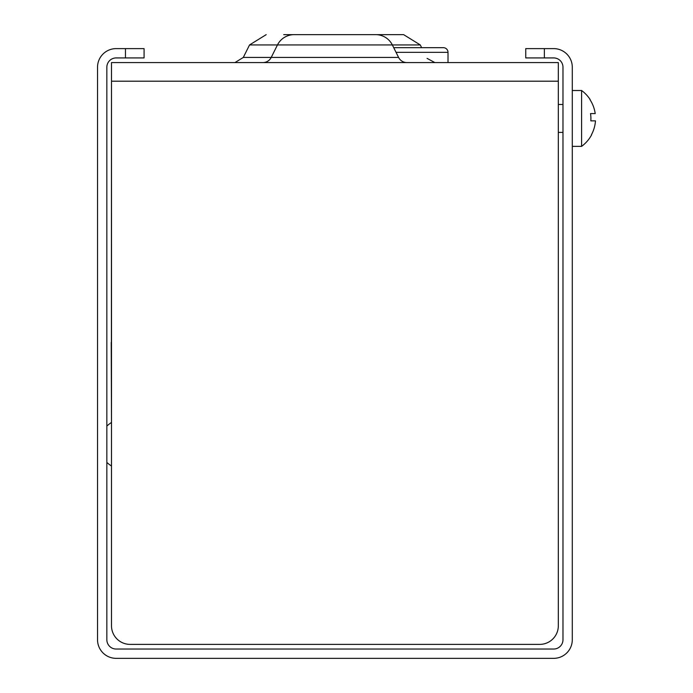 <?xml version="1.0" encoding="UTF-8"?>
<svg xmlns="http://www.w3.org/2000/svg" width="693" height="693" viewBox="0 0 693 693"><rect width="100%" height="100%" fill="white"/><g stroke="black" fill="none" stroke-linecap="round" stroke-linejoin="round"><path stroke-width="1.04" d="M153.387 644.386L539.708 644.386A18.616 18.616 0 0 0 558.324 625.77L558.324 62.578L111.495 62.578L111.495 625.77A18.616 18.616 0 0 0 130.111 644.386L144.075 644.386M539.708 644.386L130.111 644.386M111.495 62.578L111.495 71.89L111.495 62.578M558.324 81.194L111.495 81.194L111.4 342.247M111.218 342.437L111.495 422.453A37.24 37.24 0 0 0 106.843 426.082M106.843 462.404A37.24 37.24 0 0 0 111.495 466.034L111.495 625.77M558.324 248.752L558.324 625.77M283.714 34.65L306.982 34.65L283.714 34.65M362.837 34.65L403.629 34.65L362.837 34.65M406.921 62.578A9.312 9.312 0 0 1 398.596 57.432A9.312 9.312 0 0 0 406.921 62.578A9.312 9.312 0 0 1 398.596 57.432L392.351 44.941L420.279 44.941L403.629 34.65M262.898 62.578A9.312 9.312 0 0 0 271.223 57.432L398.596 57.432M266.19 34.65L249.541 44.941L277.469 44.941A18.616 18.616 0 0 1 294.118 34.65L375.701 34.65L294.118 34.65A18.616 18.616 0 0 0 277.469 44.941L271.223 57.432L243.295 57.432L234.97 62.578M375.701 34.65A18.616 18.616 0 0 1 392.351 44.941A18.616 18.616 0 0 0 375.701 34.65A18.616 18.616 0 0 1 392.351 44.941A18.616 18.616 0 0 0 375.701 34.65M125.459 57.926L116.147 57.926A9.312 9.312 0 0 0 106.843 67.23L106.843 639.734A9.312 9.312 0 0 0 116.147 649.038L553.672 649.038A9.312 9.312 0 0 0 562.976 639.734L562.976 67.23A9.312 9.312 0 0 0 553.672 57.926L525.744 57.926L525.744 48.614L553.672 48.614A18.616 18.616 0 0 1 572.288 67.23L572.288 639.734A18.616 18.616 0 0 1 553.672 658.35L116.147 658.35A18.616 18.616 0 0 1 97.531 639.734L97.531 67.23A18.616 18.616 0 0 1 116.147 48.614L144.075 48.614L144.075 57.926L125.459 57.926L125.459 48.614M111.495 435.299L111.495 453.187M431.722 47.678L393.728 47.678L431.722 47.678M393.728 47.678L443.355 47.678A4.652 4.652 0 0 1 448.016 52.339L448.016 62.578M558.324 132.398L562.976 132.398M558.324 104.47L562.976 104.47M572.288 146.362L581.6 146.362A34.633 34.633 0 0 0 591.597 134.866L591.38 134.866A34.442 34.442 0 0 0 595.469 120.859L590.808 120.859A29.799 29.799 0 0 0 590.514 113.574L595.209 113.574A34.442 34.442 0 0 0 589.934 99.567L589.934 99.567M572.288 90.506L581.6 90.506L581.6 146.362M581.6 90.506A34.633 34.633 0 0 1 590.159 99.567M590.514 113.574A29.799 29.799 0 0 1 590.808 120.859M277.469 44.941L392.351 44.941M544.36 57.926L544.36 48.614M396.049 52.339L448.016 52.339M427.07 58.377L434.849 62.578M249.541 44.941L243.295 57.432M420.279 44.941L421.647 47.678"/></g></svg>
